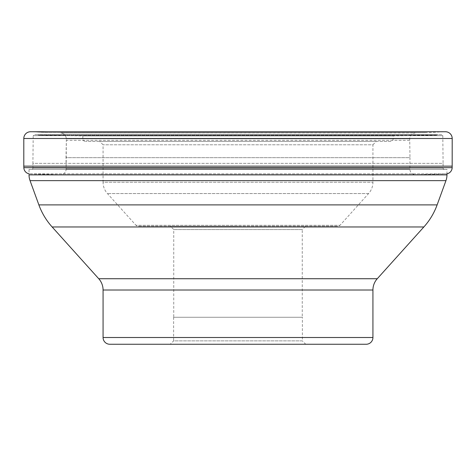 <?xml version="1.0" encoding="UTF-8"?>
<svg xmlns="http://www.w3.org/2000/svg" width="476" height="476" viewBox="0 0 476 476"><rect width="100%" height="100%" fill="white"/><g stroke="black" fill="none" stroke-linecap="round" stroke-linejoin="round"><path stroke-width="0.36" stroke-dasharray="2.38 1.78" d="M443.924 131.745L427.573 132.661L48.427 132.661L32.076 131.745L443.924 131.745L30.547 131.745L445.453 131.745M452.2 166.142L23.8 166.142M32.076 131.745L48.427 132.661L427.573 132.661L60.773 132.881L415.227 132.881A6.17 6.17 0 0 0 409.711 138.808L409.979 157.675L66.021 157.675L66.128 168.986A5.688 5.688 0 0 1 60.273 174.722L29.155 173.823L446.845 173.823A6.42 6.42 0 0 0 446.97 173.799L446.97 169.408L29.03 169.408L446.97 169.408M415.726 174.722L446.845 173.823L29.155 173.823L60.273 174.722A5.688 5.688 0 0 0 66.128 168.986L66.343 140.325L66.021 157.675L409.979 157.675L409.872 168.986A5.688 5.688 0 0 0 415.726 174.722L60.273 174.722L415.726 174.722M409.657 140.325L66.343 140.325L66.289 138.808L66.343 140.325L409.657 140.325M60.773 132.881A6.17 6.17 0 0 1 66.289 138.808A6.17 6.17 0 0 0 60.773 132.881L425.913 132.715L60.773 132.881M390.469 141.414L85.531 141.414L390.469 141.414A2.701 2.701 0 0 0 393.17 138.712L393.17 135.922L437.033 135.172A1.351 1.351 0 0 0 437.95 134.791L37.925 134.666L438.075 134.666M99.698 141.414L238 141.414L99.698 141.414L103.072 144.787L103.072 182.254L372.928 182.254L103.072 182.254A16.868 16.868 0 0 0 107.403 193.542L135.999 225.303L340.001 225.303L135.999 225.303A2.701 2.701 0 0 0 138.004 226.195L337.996 226.195L138.004 226.195M376.302 141.414L238 141.414L376.302 141.414L372.928 144.787L103.072 144.787L372.928 144.787L372.928 182.254A16.868 16.868 0 0 1 368.597 193.542L340.001 225.303A2.701 2.701 0 0 1 337.996 226.195M37.925 134.666L437.95 134.791L38.05 134.791A1.351 1.351 0 0 0 38.967 135.172L437.033 135.172L38.967 135.172L82.83 135.922L393.17 135.922L82.83 135.922L82.83 138.712L393.17 138.712L82.83 138.712A2.701 2.701 0 0 0 85.531 141.414M441.793 134.666L34.207 134.666L441.793 134.666L442.805 135.678L443.091 163.339L32.909 163.339L32.909 168.064A1.351 1.351 0 0 1 31.559 169.408L444.441 169.408L31.559 169.408M444.441 169.408A1.351 1.351 0 0 1 443.091 168.064L32.909 168.064L443.091 168.064L443.091 163.339L32.909 163.339L33.195 135.678L442.805 135.678L33.195 135.678L34.207 134.666M446.97 174.87L29.03 174.87L29.03 169.408M366.181 344.255L109.819 344.255M305.753 344.255L170.247 344.255L305.753 344.255L302.379 340.881L173.621 340.881L170.247 344.255M173.621 317.272L173.621 340.881L302.379 340.881L302.379 317.272L173.621 317.272L302.379 317.272M302.26 317.272L173.74 317.272L302.26 317.272L302.26 229.569L173.74 229.569L173.74 317.272M170.366 226.195L238 226.195L170.366 226.195L173.74 229.569L302.26 229.569L305.634 226.195L238 226.195L305.634 226.195M23.8 138.492L452.2 138.492M452.164 167.659L23.836 167.659M66.128 168.986L409.872 168.986L66.128 168.986M409.711 138.808L66.289 138.808L409.711 138.808M372.928 337.508L103.072 337.508M103.072 290.015L372.928 290.015M377.26 278.728L98.74 278.728M52.14 226.969L423.86 226.969M437.123 204.9L38.877 204.9M30.047 180.636L445.952 180.636M368.597 193.542L107.403 193.542L368.597 193.542M60.44 174.728L415.56 174.728L60.44 174.728"/><path stroke-width="0.71" d="M446.97 174.87A16.868 16.868 0 0 1 445.952 180.636L30.047 180.636A16.868 16.868 0 0 1 29.03 174.87L446.97 174.87L446.97 173.799A6.42 6.42 0 0 0 452.164 167.659L452.2 138.492A6.747 6.747 0 0 0 445.453 131.745L30.547 131.745A6.747 6.747 0 0 0 23.8 138.492L23.8 166.142L23.8 138.492A6.747 6.747 0 0 1 30.547 131.745M23.8 166.142L23.836 167.659A6.42 6.42 0 0 0 29.155 173.823A6.42 6.42 0 0 1 23.836 167.659L23.8 166.142L452.2 166.142M445.952 180.636L437.123 204.9A67.467 67.467 0 0 1 423.86 226.969L377.26 278.728A16.868 16.868 0 0 0 372.928 290.015L372.928 337.508A6.747 6.747 0 0 1 366.181 344.255L109.819 344.255A6.747 6.747 0 0 1 103.072 337.508L372.928 337.508M30.047 180.636L38.877 204.9A67.467 67.467 0 0 0 52.14 226.969L98.74 278.728A16.868 16.868 0 0 1 103.072 290.015L103.072 337.508M452.2 138.492L23.8 138.492M23.836 167.659L452.164 167.659M38.877 204.9L437.123 204.9M423.86 226.969L52.14 226.969M98.74 278.728L377.26 278.728M372.928 290.015L103.072 290.015"/></g></svg>

